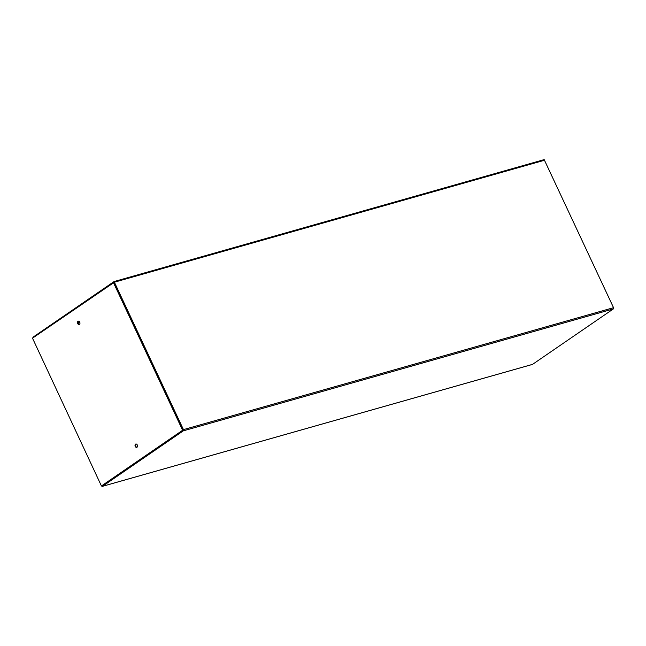 <?xml version="1.0" encoding="UTF-8"?>
<svg xmlns="http://www.w3.org/2000/svg" width="646" height="646" viewBox="0 0 646 646"><rect width="100%" height="100%" fill="white"/><g stroke="black" fill="none" stroke-linecap="round" stroke-linejoin="round"><path stroke-width="0.97" d="M33.221 337.688L32.898 337.414A0.953 0.662 -105.8 0 1 33.132 337.099L114.084 281.551L544.174 159.61L613.53 307.682A0.953 0.662 74.2 0 1 613.369 308.917L183.286 430.858L102.464 486.317L532.546 364.368A0.953 0.662 74.2 0 1 532.256 364.457M183.02 429.921L113.962 282.496L114.084 281.551M183.286 430.858A0.953 0.662 -105.8 0 0 183.448 429.622L114.39 282.205L544.473 160.256L114.39 282.205L32.502 338.181L101.454 486.026L102.092 485.905M102.076 485.679L102.116 486.39A0.953 0.662 -105.8 0 0 102.464 486.317M182.98 430.204L102.125 485.679M532.546 364.368L613.369 308.917M613.7 308.029L544.546 160.41M136.056 444.004A1.728 1.203 -105.8 0 0 135.612 445.885A1.728 1.203 -105.8 0 0 136.984 447.258M78.505 321.135A1.728 1.203 -105.8 0 0 78.061 323.024A1.728 1.203 -105.8 0 0 79.426 324.389M102.108 485.711L183.109 430.115L113.962 282.496M136.992 447.25A1.728 1.203 74.2 0 1 136.742 447.363A1.728 1.203 74.2 0 1 135.111 446.031A1.728 1.203 74.2 0 1 135.797 444.036A1.728 1.203 74.2 0 1 137.364 445.183A1.728 1.203 74.2 0 1 136.992 447.25M79.442 324.381A1.728 1.203 74.2 0 1 79.183 324.502A1.728 1.203 74.2 0 1 77.552 323.161A1.728 1.203 74.2 0 1 78.239 321.167A1.728 1.203 74.2 0 1 79.813 322.314A1.728 1.203 74.2 0 1 79.442 324.381M101.454 486.026L32.502 338.181M183.109 430.115L182.608 430.26L113.462 282.641M101.656 485.808L182.608 430.26M79.846 322.419L78.255 323.509M183.448 429.622L613.53 307.682M78.004 322.798L79.515 321.756M532.409 364.433L102.326 486.381"/></g></svg>
